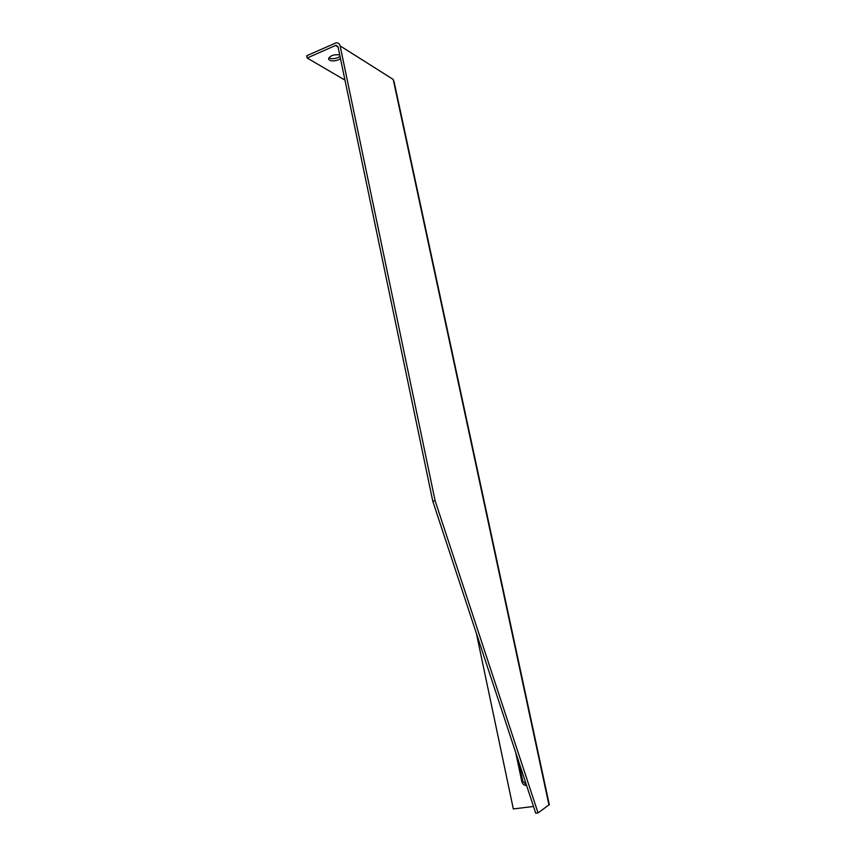 <?xml version="1.0" encoding="UTF-8"?>
<svg xmlns="http://www.w3.org/2000/svg" width="856" height="856" viewBox="0 0 856 856"><rect width="100%" height="100%" fill="white"/><g stroke="black" fill="none" stroke-linecap="round" stroke-linejoin="round"><path stroke-width="1.28" d="M344.979 80.143L307.165 58.005L306.705 55.747L336.108 42.832C338.184 42.693 339.522 43.71 340.121 45.882L435.094 500.696L538.05 812.922L549.295 804.64L394.156 82.069L393.129 79.383L340.121 45.882M533.502 806.47L513.322 808.941L476.375 633.322M526.59 785.519C524.193 785.519 522.609 784.235 521.839 781.667L515.697 752.51M538.05 812.922L535.728 813.2L432.794 501.263L435.094 500.696M337.938 46.492L336.012 45.282L338.024 46.812L432.794 501.263M328.832 57.844C331.165 59.085 334.225 59 338.013 57.587L340.025 56.389M336.012 45.282L307.165 58.005M340.495 58.615L338.473 59.824C333.423 61.514 330.127 61.268 328.576 59.107C329.817 55.704 333.53 54.292 339.704 54.859M518.447 760.834L522.749 781.1L526.387 784.888M548.974 805.089L393.407 80.314M338.088 47.091L335.466 45.443M522.749 781.1L521.839 781.667"/></g></svg>
